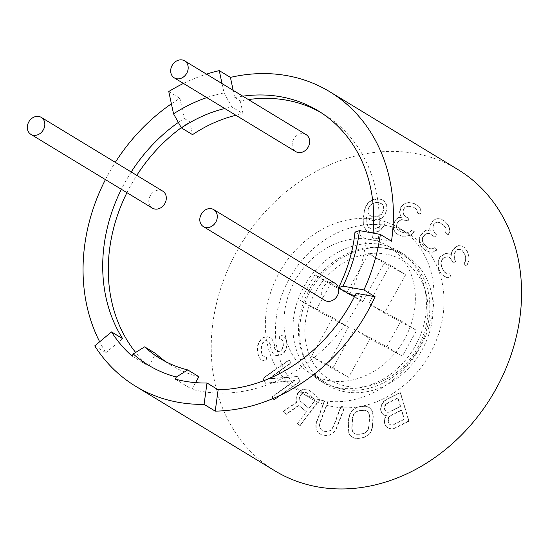 <?xml version="1.0" encoding="UTF-8"?>
<svg xmlns="http://www.w3.org/2000/svg" width="549" height="549" viewBox="0 0 549 549"><rect width="100%" height="100%" fill="white"/><g stroke="black" fill="none" stroke-linecap="round" stroke-linejoin="round"><path stroke-width="0.41" stroke-dasharray="2.75 2.06" d="M457.866 169.524A176.25 146.631 -58.7 0 0 237.038 250.996A176.25 146.631 -58.7 0 0 274.925 470.843M310.768 290.435A75.789 63.053 121.3 0 1 405.725 255.402A75.789 63.053 121.3 0 1 422.023 349.933A75.789 63.053 121.3 0 1 327.067 384.966A75.789 63.053 121.3 0 1 310.768 290.435M386.571 415.696L385.226 415.675L382.749 414.131L381.624 412.601L380.896 410.172L380.937 408.058L381.96 404.75L383.744 401.751L386.475 399.679L400.475 392.631L409.005 421.172L395.012 428.213L391.917 429.078L389.042 428.426L386.565 426.882L385.432 425.351L384.526 422.318L384.568 420.205L385.59 416.89L386.571 415.696L385.59 416.89M369.491 407.701L371.776 410.124L372.846 412.676L373.272 415.977L372.716 426.079L371.927 429.517L370.561 432.351L367.981 435.316L365.476 436.935L362.395 437.958L357.529 438.507L354.524 438.177L352.163 437.1L349.878 434.684L348.807 432.125L348.382 428.824L348.931 418.722L349.72 415.284L351.086 412.457L353.666 409.485L356.177 407.866L359.252 406.85L364.124 406.301L367.13 406.631L369.491 407.701L367.13 406.631M316.8 421.824L324.493 401.47L327.849 402.444L320.149 422.799L319.717 425.585L320.094 427.884L321.275 429.682L323.258 430.986L325.495 431.638L327.979 431.631L330.155 430.807L332.015 429.16L333.566 426.697L341.265 406.342L344.621 407.317L336.921 427.671L335.13 430.793L333.01 433.092L329.784 435.069L327.053 435.734L321.769 434.925L319.223 433.456L317.487 431.493L316.245 428.22L316.114 425.269L316.8 421.824L316.114 425.269M306.452 411.729L298.896 405.45L286.4 414.303L283.284 411.723L297.084 402.108L296.158 399.507L296.529 396.152L299.068 391.849L300.79 390.531L303.823 389.385L306.884 389.179L309.533 390.463L320.197 399.329L300.173 425.756L297.51 423.54L306.452 411.729L297.51 423.54M272.325 396.79L295.211 380.635L265.579 383.312L263.156 378.46L289.392 359.938L291.011 363.177L268.681 378.934L297.757 376.655L300.179 381.507L273.944 400.029L272.043 396.625L273.944 400.029M279.565 338.905L279.187 335.062L281.109 335.171L283.771 336.379L285.878 338.404L287.127 344.621L285.775 350.276L283.552 353.542L278.659 355.608L276.12 355.683L273.388 353.831L271.028 349.253L270.65 345.41L269.779 343.029L268.351 341.471L266.368 340.723L264.515 341.258L262.779 343.07L261.729 345.348L261.365 348.08L261.866 353.199L262.738 355.58L264.783 356.967L266.704 357.07L267.082 360.913L264.543 360.981L261.255 359.952L259.087 357.289L258.154 354.27L257.653 349.15L257.955 345.774L258.943 342.857L261.166 339.591L263.52 337.594L266.615 336.709L269.216 337.271L271.947 339.117L273.436 341.32L274.37 344.347L274.747 348.183L275.55 349.926L276.977 351.484L278.899 351.593L281.932 350.063L283.414 345.692L283.037 341.849L282.227 340.112L279.283 338.733L280.862 339.186M439.893 257.838L438.63 260.178L438.26 262.71L438.637 268.516L440.785 273.127L442.453 275.035L446.714 277.471L451.079 276.799L449.734 273.924L446.557 273.793L443.482 270.554L441.87 267.095L441.121 263.815L441.821 260.315L442.741 258.936L445.115 257.344L448.025 256.898L450.022 257.824L453.302 263.191L455.677 261.592L454.599 259.286L454.174 255.031L454.819 253.075L456.658 250.323L457.845 249.527L460.158 249.479L462.155 250.413L465.168 255.196L465.923 258.476L465.552 261.008L464.303 263.355L465.648 266.238L467.748 264.062L469.045 260.164L469.155 257.056L467.329 251.469L464.852 247.839L462.587 246.329L459.142 245.623L456.5 246.645L453.213 249.623L451.964 251.97L451.264 255.477L448.732 253.391L446.412 253.439L441.396 256.06L439.605 257.659L438.63 260.178M419.251 239.947L420.678 235.267L424.837 231.06L427.129 230.148L430.313 231.033L429.901 227.67L430.389 225.124L432.722 221.261L435.028 219.36L438.692 218.687L441.423 219.168L445.047 221.446L448.643 225.694L449.521 228.48L449.473 232.419L448.066 235.13L445.809 233.092L446.303 230.546L445.87 228.171L444.079 225.55L439.557 222.455L437.272 222.386L434.98 223.299L434.053 224.452L433.099 227.574L433.072 229.544L434.856 233.147L436.661 234.773L434.808 237.086L429.826 233.579L427.547 233.51L424.789 234.999L422.936 237.305L422.435 240.833L424.665 244.84L427.369 247.29L430.093 248.752L431.459 248.992L434.671 247.915L436.922 249.953L435.083 251.27L432.79 252.183L430.505 252.115L425.502 250.584L421.893 247.318L420.555 245.108L419.251 239.947L419.676 242.329M393.489 229.372L393.427 224.692L396.227 219.415L398.224 217.74L401.676 217.322L400.194 214.508L399.871 212.079L400.962 207.783L402.657 205.237L406.088 203.26L408.964 202.656L413.294 203.302L418.228 205.703L419.992 207.831L421.193 211.331L420.664 214.261L417.762 213.307L417.439 210.871L416.259 208.936L413.644 207.296L408.147 206.266L405.855 207.062L403.858 208.737L403.302 210.102L403.35 213.218L403.947 214.968L406.871 217.479L409.183 218.241L408.072 220.979L401.998 219.758L399.706 220.554L397.435 222.908L396.323 225.646L396.948 228.954L400.447 231.657L403.92 232.803L407.097 233.071L410.247 231.781L411.386 230.601L414.282 231.554L412.869 233.414L410.872 235.089L408.58 235.885L403.11 236.413L398.471 234.89L396.433 233.442L393.489 229.372L394.676 231.314M384.595 223.923L383.785 226.099L381.63 229.091L378.268 231.465L372.469 232.625L369.34 232.165L366.327 230.285L364.653 227.595L363.678 224.15L363.87 214.268L364.927 209.251L366.499 205.601L368.647 202.615L372.016 200.234L378.446 199.026L381.576 199.493L384.588 201.366L386.263 204.056L387.244 207.501L387.004 210.342L385.432 213.986L383.277 216.979L379.915 219.353L376.669 220.314L373.478 220.561L370.349 220.101L366.759 217.562L366.924 223.189L368.482 227.3L372.126 229.125L375.955 228.83L377.925 227.965L379.956 226.401L381.411 224.17L384.595 223.923L381.411 224.17M105.429 179.605A176.25 146.631 121.3 0 1 108.86 173.175A176.25 146.631 121.3 0 1 115.317 162.346M171.398 103.816A176.25 146.631 121.3 0 1 179.914 98.292L184.231 118.46A153.926 128.061 -58.7 0 0 178.35 122.42M168.769 91.518L179.914 98.292M183.469 83.434A176.25 146.631 121.3 0 1 206.486 74.142M242.788 96.185A153.926 128.061 -58.7 0 0 234.732 97.564L233.181 90.352M391.512 241.196L372.572 237.724A153.926 128.061 -58.7 0 0 373.059 233.092M234.732 97.564L240.304 100.954A153.926 128.061 121.3 0 1 248.361 99.568M222.036 83.585L224.04 92.932L231.891 106.98A139.823 116.326 -58.7 0 0 224.761 108.503M235.905 115.276A139.823 116.326 121.3 0 1 243.042 113.746L231.891 106.98M243.042 113.746L240.304 100.954M320.863 112.524A153.926 128.061 121.3 0 1 323.677 114.171A153.926 128.061 121.3 0 1 378.144 241.107L366.128 238.904A139.823 116.326 121.3 0 1 349.699 294.442M355.079 295.431L361.716 296.645A153.926 128.061 121.3 0 1 191.896 389.262L195.588 382.626M198.889 376.689A139.823 116.326 121.3 0 1 171.226 365.27A139.823 116.326 121.3 0 1 165.771 361.695M132.055 356.047L148.772 366.197L155.772 353.625M148.772 366.197A153.926 128.061 121.3 0 1 135.644 352.451M126.943 192.672A153.926 128.061 121.3 0 1 136.776 175.371M181.294 127.697A153.926 128.061 121.3 0 1 189.803 121.844L192.541 134.642M335.199 283.366A9.944 8.276 -58.7 0 0 322.737 287.964A9.944 8.276 -58.7 0 0 324.871 300.372M306.081 134.608A9.944 8.276 -58.7 0 0 293.619 139.206A9.944 8.276 -58.7 0 0 295.76 151.613M162.717 191.121A9.944 8.276 -58.7 0 0 150.254 195.719A9.944 8.276 -58.7 0 0 152.396 208.126M366.128 238.904L354.983 232.138M372.572 237.724L378.144 241.107M356.143 293.262L361.716 296.645M94.744 345.891L105.888 352.657A176.25 146.631 121.3 0 1 99.678 341.78M122.653 338.685L105.888 352.657M131.204 171.988A153.926 128.061 -58.7 0 0 121.37 189.288M184.231 118.46L189.803 121.844M175.179 379.112L191.896 389.262M224.04 92.932A151.579 126.105 -58.7 0 0 206.795 97.598M415.332 345.87A75.789 63.053 -58.7 0 0 399.041 251.339A75.789 63.053 -58.7 0 0 304.084 286.372A75.789 63.053 -58.7 0 0 320.376 380.903A75.789 63.053 -58.7 0 0 415.332 345.87M289.419 278.528A95.766 79.674 121.3 0 1 409.41 234.265A95.766 79.674 121.3 0 1 429.997 353.714A95.766 79.674 121.3 0 1 310.007 397.977A95.766 79.674 121.3 0 1 289.419 278.528M419.964 347.627A95.766 79.674 -58.7 0 0 399.377 228.178A95.766 79.674 -58.7 0 0 279.393 272.441A95.766 79.674 -58.7 0 0 299.98 391.89A95.766 79.674 -58.7 0 0 419.964 347.627M313.404 375.207A74.616 62.071 121.3 0 1 310.954 373.807A74.616 62.071 121.3 0 1 295.753 279.269A74.616 62.071 121.3 0 1 385.954 244.861A74.616 62.071 121.3 0 1 388.397 246.254A74.616 62.071 121.3 0 1 403.604 340.792A74.616 62.071 121.3 0 1 313.404 375.207M400.441 253.652A74.616 62.071 -58.7 0 0 310.24 288.067A74.616 62.071 -58.7 0 0 325.447 382.605A74.616 62.071 -58.7 0 0 327.89 384.005A74.616 62.071 121.3 0 0 418.091 349.589A74.616 62.071 121.3 0 0 402.891 255.052A74.616 62.071 121.3 0 0 400.441 253.652M332.406 381.253A69.915 58.167 -58.7 0 0 417.707 347.627A69.915 58.167 -58.7 0 0 400.386 259.114A69.915 58.167 -58.7 0 0 315.085 292.741A69.915 58.167 -58.7 0 0 332.406 381.253M370.033 338.781L402.376 356.075L416.657 330.416L384.314 313.115L405.738 274.63L384.176 263.101L362.759 301.586L330.416 284.293L316.135 309.952L348.478 327.245L327.053 365.737L348.615 377.266L370.033 338.781L354.434 329.304L386.771 346.597L402.376 356.075M386.771 346.597L401.051 320.939L416.657 330.416M384.314 313.115L368.715 303.645L390.133 265.153L405.738 274.63M401.051 320.939L368.715 303.645M390.133 265.153L368.578 253.624L384.176 263.101M362.759 301.586L347.153 292.116L314.81 274.816L330.416 284.293M368.578 253.624L347.153 292.116M314.81 274.816L300.529 300.475L316.135 309.952M348.478 327.245L332.872 317.775L311.448 356.26L327.053 365.737M300.529 300.475L332.872 317.775M311.448 356.26L333.01 367.796L348.615 377.266M333.01 367.796L354.434 329.304M385.309 416.725L384.286 420.033L384.252 422.147L385.158 425.187L386.283 426.71L388.761 428.261L391.636 428.906L394.731 428.048L408.731 421.001L400.194 392.466L386.201 399.507L383.47 401.587L381.679 404.579L380.656 407.886L380.615 410.007L381.342 412.429L382.475 413.96L384.945 415.511L386.297 415.531M386.709 403.446L397.785 397.867L400.324 406.37L389.248 411.949L387.32 412.217L385.789 411.592L384.664 410.062L384.334 406.734L385.137 404.936L386.709 403.446L384.616 406.905L384.575 409.019L386.064 411.764L387.594 412.388L389.529 412.114L400.605 406.534L398.066 398.039L386.983 403.611M388.472 422.812L387.965 418.88L388.767 417.075L390.339 415.586L401.415 410.014L404.139 419.12L393.063 424.7L391.128 424.967L389.605 424.343L388.472 422.812L389.879 424.514L391.41 425.139L393.338 424.864L404.421 419.285L401.696 410.178L390.614 415.758L389.049 417.247L388.246 419.045L388.754 422.984M366.849 406.459L363.843 406.13L358.977 406.679L355.896 407.694L353.391 409.321L350.804 412.285L349.445 415.119L348.649 418.558L348.1 428.659L348.526 431.953L349.596 434.513L351.882 436.935L354.242 438.006L357.248 438.335L362.12 437.786L365.195 436.771L367.706 435.151L370.287 432.18L371.646 429.345L372.442 425.914L372.991 415.806L372.565 412.512L371.495 409.952L369.209 407.536M358.758 410.721L363.623 410.172L366.018 410.57L367.775 411.709L368.88 413.596L369.34 416.217L368.791 426.326L368.036 429.085L366.705 431.246L364.811 432.797L362.34 433.744L357.468 434.293L355.073 433.895L353.323 432.756L352.211 430.869L351.751 428.247L352.3 418.139L353.055 415.38L354.386 413.219L356.287 411.668L359.032 410.892L356.562 411.839L354.661 413.39L353.336 415.552L352.582 418.311L352.033 428.412L352.492 431.04L353.597 432.921L355.354 434.067L357.749 434.465L362.615 433.916L365.085 432.969L366.986 431.411L368.31 429.256L369.065 426.491L369.621 416.389L369.154 413.768L368.05 411.88L366.3 410.741L363.898 410.343L359.032 410.892M315.84 425.098L315.963 428.048L317.205 431.329L318.948 433.291L321.494 434.76L326.772 435.563L329.503 434.897L332.735 432.921L334.842 430.622L336.647 427.499L344.34 407.152L340.984 406.178L333.291 426.525L331.74 428.989L329.874 430.636L327.705 431.459L322.984 430.821L320.993 429.51L319.813 427.712L319.443 425.42L319.875 422.627L327.568 402.28L324.212 401.305L316.519 421.653M297.229 423.375L299.898 425.592L319.916 399.157L309.252 390.291L306.603 389.008L303.549 389.22L300.509 390.36L297.084 393.928L296.247 395.98L295.877 399.343L296.803 401.943L283.01 411.551L286.118 414.138L298.622 405.286L306.177 411.565M308.73 408.188L300.289 401.168L299.377 399.5L299.342 397.634L301.456 393.894L303.178 392.576L304.915 392.192L306.678 392.734L315.119 399.754L309.012 408.36L315.401 399.926L306.953 392.906L305.196 392.357L303.453 392.748L300.454 395.747L299.624 397.805L299.658 399.672L300.564 401.34L309.012 408.36M273.663 399.857L299.905 381.342L297.476 376.484L268.399 378.769L290.73 363.006L289.117 359.767L262.875 378.288L265.304 383.14L294.937 380.471L272.043 396.625M280.587 339.014L281.953 339.941L282.756 341.684L283.133 345.52L281.658 349.891L278.624 351.422L276.703 351.319L275.275 349.754L274.466 348.011L274.088 344.175L273.155 341.155L271.666 338.953L268.935 337.107L266.334 336.537L263.239 337.429L260.885 339.419L258.661 342.693L257.673 345.602L257.371 348.979L257.872 354.098L258.805 357.118L260.981 359.787L264.261 360.817L266.807 360.741L266.43 356.905L264.508 356.795L262.463 355.409L261.592 353.034L261.084 347.915L261.454 345.177L262.504 342.899L264.234 341.087L266.093 340.552L268.077 341.3L269.504 342.864L271.625 351.463L273.114 353.666L275.838 355.512L280.855 354.729L283.27 353.378L285.494 350.104L286.482 347.188L286.853 344.449L286.537 341.252L285.604 338.232L283.49 336.208L280.827 335L278.906 334.897L279.283 338.733M438.363 260.013L438.26 262.71M437.985 262.539L438.15 265.812M437.876 265.647L438.637 268.516M438.356 268.351L440.785 273.127M440.511 272.963L442.453 275.035M442.178 274.864L444.717 276.538M444.443 276.373L446.714 277.471M446.433 277.3L449.034 277.423M448.753 277.259L451.079 276.799M450.804 276.634L449.734 273.924M449.459 273.752L448.279 274.143M447.998 273.972L446.557 273.793M446.275 273.622L445.424 273.038M445.143 272.867L443.482 270.554M443.208 270.389L441.87 267.095M441.588 266.931L441.121 263.815M440.84 263.65L441.176 262.264M440.895 262.093L441.821 260.315M441.54 260.144L442.741 258.936M442.46 258.771L445.115 257.344M444.834 257.172L448.025 256.898M447.744 256.726L450.022 257.824M449.741 257.653L452.225 260.885M451.951 260.713L453.302 263.191M453.021 263.019L455.677 261.592M455.396 261.42L454.599 259.286M454.318 259.114L454.174 255.031M453.893 254.86L454.819 253.075M454.545 252.911L456.658 250.323M456.377 250.159L457.845 249.527M457.564 249.356L460.158 249.479M459.884 249.315L462.155 250.413M461.874 250.241L464.097 252.89M463.816 252.725L465.168 255.196M464.893 255.031L465.923 258.476M465.641 258.311L465.552 261.008M465.264 260.837L464.303 263.355M464.022 263.191L465.648 266.238M465.367 266.073L467.748 264.062M467.474 263.897L469.045 260.164M468.771 259.993L469.155 257.056M468.88 256.891L467.865 252.622M467.59 252.458L467.329 251.469M467.048 251.305L464.852 247.839M464.578 247.668L462.587 246.329M462.313 246.165L459.142 245.623M458.861 245.458L456.5 246.645M456.219 246.48L455.313 247.448M455.032 247.276L453.213 249.623M452.925 249.452L451.964 251.97M451.683 251.799L451.264 255.477M450.983 255.306L448.732 253.391M448.451 253.219L446.412 253.439M446.131 253.267L443.77 254.462M443.489 254.29L441.396 256.06M441.115 255.889L439.605 257.659M419.395 242.157L421.611 247.146L425.228 250.413L427.493 251.469L430.231 251.95L432.509 252.018L434.801 251.106L436.647 249.781L434.389 247.743L431.178 248.827L429.812 248.587L427.095 247.125L424.384 244.676L422.154 240.668L422.655 237.134L424.507 234.828L427.266 233.339L429.551 233.407L434.527 236.914L436.38 234.608L434.575 232.975L432.797 229.372L432.818 227.403L433.772 224.287L434.698 223.134L436.997 222.215L439.275 222.29L443.805 225.385L445.596 228L446.021 230.374L445.534 232.92L447.792 234.958L449.192 232.248L449.24 228.309L448.368 225.522L444.765 221.274L441.142 218.996L438.411 218.516L434.753 219.195L432.44 221.089L430.114 224.96L429.62 227.506L430.039 230.868L426.854 229.976L424.562 230.889L420.397 235.096L418.969 239.783M394.395 231.143L398.197 234.718L402.829 236.242L408.298 235.713L410.597 234.917L412.587 233.243L414.001 231.383L411.105 230.429L409.973 231.609L406.816 232.9L403.639 232.632L400.166 231.486L396.666 228.789L396.042 225.481L397.153 222.743L399.425 220.389L401.724 219.586L407.797 220.808L408.909 218.077L406.589 217.308L403.673 214.803L403.069 213.053L403.021 209.931L403.584 208.565L405.574 206.891L407.873 206.095L413.363 207.124L415.977 208.764L417.165 210.706L417.487 213.136L420.383 214.089L420.918 211.159L419.711 207.666L417.954 205.532L414.172 203.514L408.682 202.485L405.807 203.089L402.376 205.065L400.681 207.611L399.597 211.907L399.919 214.343L401.401 217.157L397.943 217.569L395.953 219.243L393.146 224.527L393.214 229.201M381.13 223.999L379.675 226.229L375.674 228.659L371.845 228.954L369.992 228.398L368.201 227.128L367.103 225.097L366.485 217.397L370.067 219.936L373.196 220.396L379.634 219.188L383.003 216.807L385.151 213.822L386.722 210.171L386.963 207.337L385.981 203.885L384.307 201.202L381.301 199.321L378.172 198.862L374.981 199.109L371.735 200.069L368.365 202.444L366.217 205.436L364.646 209.08L363.177 219.065L363.397 223.978L364.371 227.43L366.053 230.113L369.058 231.994L374.741 232.254L377.986 231.294L381.356 228.919L383.504 225.934L384.321 223.752M368.111 213.039L367.775 209.54L370.047 205.134L374.047 202.705L378.508 202.355L380.368 202.917L382.159 204.187L383.717 208.297L382.777 211.893L381.329 214.117L377.321 216.546L372.86 216.896L369.209 215.064L368.111 213.039L369.491 215.235L373.135 217.068L377.602 216.718L381.603 214.288L383.875 209.883L383.531 206.383L382.44 204.358L378.789 202.526L374.329 202.876L370.321 205.305L368.05 209.711L368.393 213.204M323.677 114.171L318.104 110.788M171.226 365.27L160.082 358.504M405.725 255.402L399.041 251.339M327.067 384.966L320.376 380.903M409.41 234.265L399.377 228.178M310.007 397.977L299.98 391.89M310.954 373.807L325.447 382.605M388.397 246.254L402.891 255.052"/><path stroke-width="0.82" d="M165.771 361.695A139.823 116.326 121.3 0 1 155.772 353.625L144.627 346.858A139.823 116.326 -58.7 0 0 160.082 358.504A139.823 116.326 -58.7 0 0 187.744 369.923L176.339 377.019L175.179 379.112A153.926 128.061 -58.7 0 0 207 382.989L204.084 404.366A176.25 146.631 121.3 0 1 135.61 386.256L274.925 470.843A176.25 146.631 -58.7 0 0 495.754 389.371A176.25 146.631 -58.7 0 0 457.866 169.524L329.695 91.704A176.25 146.631 121.3 0 1 391.512 241.196L380.368 234.43A176.25 146.631 121.3 0 1 363.932 289.968L375.084 296.734A176.25 146.631 121.3 0 1 367.583 311.551A176.25 146.631 121.3 0 1 215.229 411.132L218.145 389.756A153.926 128.061 -58.7 0 0 356.143 293.262L375.077 296.734M115.317 162.346A176.25 146.631 121.3 0 1 171.398 103.816M224.761 108.503A139.823 116.326 -58.7 0 0 181.39 127.876L173.539 113.828L168.769 91.518A176.25 146.631 121.3 0 1 183.469 83.434M206.486 74.142A176.25 146.631 121.3 0 1 219.264 70.629L230.415 77.395A176.25 146.631 121.3 0 1 329.695 91.704M233.181 90.352L230.415 77.395M373.059 233.092A153.926 128.061 -58.7 0 0 318.104 110.788A153.926 128.061 -58.7 0 0 242.788 96.185M219.264 70.629L222.036 83.585M363.932 289.968L342.995 286.132L338.555 287.676L349.699 294.442L355.079 295.431M187.744 369.923L198.889 376.689L195.588 382.626M135.644 352.451A153.926 128.061 121.3 0 1 126.943 192.672M136.776 175.371A153.926 128.061 121.3 0 1 181.294 127.697M181.39 127.876L192.541 134.642A139.823 116.326 121.3 0 1 235.905 115.276M248.361 99.568A153.926 128.061 121.3 0 1 320.863 112.524M203.384 226.613L324.871 300.372A9.944 8.276 -58.7 0 0 337.333 295.774A9.944 8.276 -58.7 0 0 335.199 283.366L213.712 209.608A9.944 8.276 -58.7 0 0 201.25 214.206A9.944 8.276 -58.7 0 0 203.384 226.613A9.944 8.276 -58.7 0 0 215.846 222.016A9.944 8.276 -58.7 0 0 213.712 209.608M174.273 77.855L295.76 151.613A9.944 8.276 -58.7 0 0 308.222 147.015A9.944 8.276 -58.7 0 0 306.081 134.608L184.594 60.85A9.944 8.276 -58.7 0 0 172.132 65.448A9.944 8.276 -58.7 0 0 174.273 77.855A9.944 8.276 -58.7 0 0 186.735 73.257A9.944 8.276 -58.7 0 0 184.594 60.85M30.909 134.368L152.396 208.126A9.944 8.276 -58.7 0 0 164.851 203.528A9.944 8.276 -58.7 0 0 162.717 191.121L41.23 117.362A9.944 8.276 -58.7 0 0 28.768 121.96A9.944 8.276 -58.7 0 0 30.909 134.368A9.944 8.276 -58.7 0 0 43.371 129.77A9.944 8.276 -58.7 0 0 41.23 117.362M338.555 287.676A139.823 116.326 -58.7 0 0 354.983 232.138L359.423 230.594L380.368 234.43M342.995 286.132A151.579 126.105 -58.7 0 0 359.423 230.594M207 382.989L218.145 389.756M204.084 404.366L215.229 411.132M135.61 386.256A176.25 146.631 121.3 0 1 94.744 345.891L111.509 331.919L122.653 338.685A153.926 128.061 -58.7 0 1 121.37 189.288M99.678 341.78A176.25 146.631 121.3 0 1 105.429 179.605M178.35 122.42A153.926 128.061 -58.7 0 0 131.204 171.988M111.509 331.919A153.926 128.061 -58.7 0 0 132.055 356.047L133.222 353.954L144.627 346.858M133.222 353.954A151.579 126.105 -58.7 0 0 176.339 377.019M206.795 97.598A151.579 126.105 -58.7 0 0 173.539 113.828"/></g></svg>
